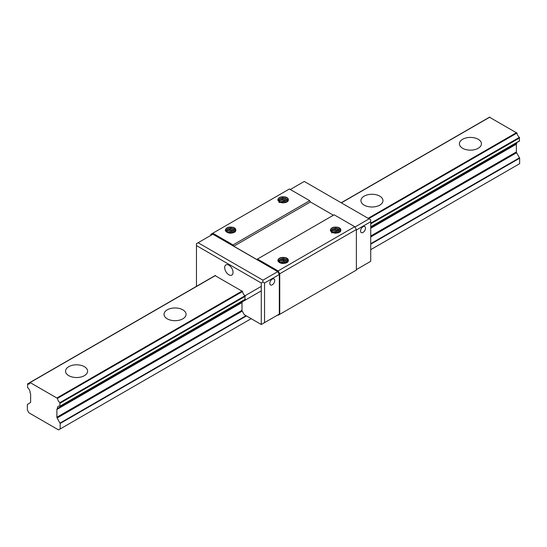 <?xml version="1.0" encoding="UTF-8"?>
<svg xmlns="http://www.w3.org/2000/svg" width="547" height="547" viewBox="0 0 547 547"><rect width="100%" height="100%" fill="white"/><g stroke="black" fill="none" stroke-linecap="round" stroke-linejoin="round"><path stroke-width="0.82" d="M519.376 140.989L519.376 137.352A4.185 2.414 60 0 1 516.949 133.078L489.531 117.249M60.17 428.964L60.17 423.474L57.127 418.011A1.162 0.67 60 0 1 56.888 417.204L56.888 409.457A1.162 0.67 60 0 1 57.127 408.93L57.449 408.547A4.185 2.414 60 0 1 58.303 406.298A4.185 2.414 60 0 1 59.896 406.271L59.896 402.633A4.185 2.414 60 0 1 57.469 398.36L30.051 382.531A4.185 2.414 60 0 1 29.217 383.967A4.185 2.414 60 0 1 27.623 383.994L27.623 387.638A4.185 2.414 60 0 1 30.071 392.739L30.393 393.498A1.162 0.67 60 0 1 30.632 394.291L30.632 402.052A1.162 0.67 60 0 1 30.4 402.571L27.35 404.527L27.35 410.018L28.991 412.855L58.529 429.908L251.182 318.682M370.729 249.664L519.65 163.683L519.65 158.199L516.607 152.729A1.162 0.67 60 0 1 516.368 151.922L516.368 144.182A1.162 0.67 60 0 1 516.607 143.649M516.833 143.519L370.729 227.675M242.458 301.93L57.353 408.794L242.553 301.677A4.185 2.414 -120 0 1 242.567 300.905M84.375 366.668A11.022 6.366 180 0 1 87.602 371.167A11.022 6.366 180 0 1 76.58 377.533A11.022 6.366 180 0 1 65.558 371.167A11.022 6.366 180 0 1 72.361 365.287A11.022 6.366 180 0 1 84.375 366.668M182.835 309.821A11.022 6.366 180 0 1 186.062 314.327A11.022 6.366 180 0 1 175.04 320.686A11.022 6.366 180 0 1 164.018 314.327A11.022 6.366 180 0 1 170.821 308.446A11.022 6.366 180 0 1 182.835 309.821M284.235 258.922A11.022 6.366 180 0 1 283.496 260.167M280.638 262.328A11.022 6.366 180 0 1 280.119 262.567M379.755 196.134A11.022 6.366 180 0 1 382.982 200.633A11.022 6.366 180 0 1 371.96 206.998A11.022 6.366 180 0 1 360.938 200.633A11.022 6.366 180 0 1 367.741 194.753A11.022 6.366 180 0 1 379.755 196.134M478.215 139.287A11.022 6.366 180 0 1 481.442 143.786A11.022 6.366 180 0 1 470.42 150.151A11.022 6.366 180 0 1 459.398 143.786A11.022 6.366 180 0 1 466.201 137.906A11.022 6.366 180 0 1 478.215 139.287M210.814 235.401L210.814 234.362L212.783 233.227L233.049 244.926L233.788 246.205L256.762 259.469L334.135 214.8L354.729 226.69L356.37 229.528L279.736 273.773L279.736 314.327L278.095 315.27L277.685 315.038L279.326 314.087L279.326 274.485L277.685 271.64L212.865 234.219L198.096 242.745L262.916 280.167L262.916 282.067L264.557 283.011L264.557 322.614L261.275 324.508L261.275 283.011L196.455 245.589L196.455 286.348M356.37 229.528L356.37 270.081L279.736 314.327M279.736 273.773L278.095 270.929L354.729 226.69M257.5 259.046L278.095 270.929M242.232 302.06A1.162 0.67 -120 0 0 241.993 302.587L241.993 310.334A1.162 0.67 -120 0 0 242.232 311.14L244.29 314.703L261.275 324.508M212.783 233.227L289.418 188.982L309.684 200.681L310.423 201.959L333.397 215.224L256.762 259.469M288.344 260.372L287.797 259.073L285.158 257.582C280.823 257.008 278.382 258.02 277.835 260.611A5.805 3.35 0 0 0 282.847 263.504C287.332 263.189 289.076 261.781 288.084 259.271L288.078 261.254L287.298 262.143L284.618 263.271L280.194 262.751L278.833 261.022L279.606 259.661L280.693 259.066L283.688 258.656L286.642 259.463L288.084 260.789M285.158 257.582A4.759 2.749 180 0 1 288.084 259.271M340.856 230.055L340.309 228.755L337.67 227.265C333.335 226.69 330.894 227.702 330.347 230.294A5.805 3.35 0 0 0 335.359 233.186C339.844 232.872 341.588 231.463 340.596 228.954L340.59 230.937L339.81 231.825L337.13 232.954L332.706 232.434L331.345 230.704L332.118 229.343L333.205 228.749L336.2 228.338L339.154 229.145L340.596 230.472M337.67 227.265A4.759 2.749 180 0 1 340.596 228.954M235.832 230.055L235.285 228.755L232.646 227.265C228.311 226.69 225.87 227.702 225.323 230.294A5.805 3.35 0 0 0 230.335 233.186C234.82 232.872 236.564 231.463 235.572 228.954L235.566 230.937L234.786 231.825L232.106 232.954L227.682 232.434L226.321 230.704L227.094 229.343L228.181 228.749L231.176 228.338L234.13 229.145L235.572 230.472M232.646 227.265A4.759 2.749 180 0 1 235.572 228.954M282.847 202.869C287.332 202.554 289.076 201.146 288.084 198.636A4.759 2.749 0 0 0 285.158 196.947C280.823 196.373 278.382 197.385 277.835 199.976A5.805 3.35 0 0 0 282.847 202.869M233.049 244.926L309.684 200.681M233.788 246.205L310.423 201.959M229.378 232.974L231.969 232.974M234.013 232.325L230.184 231.586L227.477 232.325M227.306 232.215L230.889 231.36L234.212 232.215M235.08 231.566L231.121 230.068L228.14 230.492L226.615 231.566M226.547 231.456L227.49 230.588L230.239 229.849L233.35 230.301L235.183 231.456M235.572 230.684L233.555 229.077L230.465 228.537L227.648 229.193L226.321 230.704M284.481 202.657L281.89 202.657M279.989 202.007L283.955 201.289L286.525 202.007M286.724 201.898L283.633 201.05L279.818 201.898M279.127 201.248L280.385 200.284L283.291 199.737L286.327 200.393L287.592 201.248M287.695 201.139L286.067 200.065L282.977 199.525L280.16 200.181L279.059 201.139M285.158 196.947L287.626 198.246L288.337 199.641M288.084 200.154L285.479 198.335L282.334 198.048L279.736 198.923L278.833 200.387L279.934 199.012L282.642 198.24L285.766 198.65L288.084 200.366M278.833 200.387L280.03 202.034L284.392 202.67L287.148 201.624L287.995 200.756L288.084 198.636M281.89 263.292L284.481 263.292M286.525 262.642L282.696 261.904L279.989 262.642M279.818 262.533L283.401 261.678L286.724 262.533M287.592 261.883L283.633 260.386L280.652 260.81L279.127 261.883M279.059 261.774L280.002 260.905L282.751 260.167L285.862 260.618L287.695 261.774M288.084 261.001L286.067 259.394L282.977 258.854L280.16 259.51L278.833 261.022M334.402 232.974L336.993 232.974M339.037 232.325L335.208 231.586L332.501 232.325M332.33 232.215L335.913 231.36L339.236 232.215M340.104 231.566L336.145 230.068L333.164 230.492L331.639 231.566M331.571 231.456L332.514 230.588L335.263 229.849L338.374 230.301L340.207 231.456M340.596 230.684L338.572 229.077L335.489 228.537L332.672 229.193L331.345 230.704M215.156 275.661L242.574 291.489A4.185 2.414 -120 0 0 245.001 295.763L245.001 299.4M356.37 269.609L370.729 261.316L370.729 219.819L304.269 181.447L290.32 189.501M363.017 226.732A3.48 2.01 -60 0 1 364.76 226.561A3.48 2.01 -60 0 1 364.76 230.581A3.48 2.01 -60 0 1 361.273 232.591A3.48 2.01 -60 0 1 360.74 229.802A3.48 2.01 -60 0 1 363.017 226.732M356.37 230.007L370.729 221.713M354.935 227.046L369.088 218.868M196.455 245.589L196.455 243.695L198.096 242.745M261.275 283.011L262.916 282.067M228.865 274.799A5.894 3.405 60 0 1 225.015 269.603A5.894 3.405 60 0 1 225.918 264.878A5.894 3.405 60 0 1 231.812 268.283A5.894 3.405 60 0 1 231.812 275.086A5.894 3.405 60 0 1 228.865 274.799M272.269 279.127A3.48 2.01 120 0 0 269.992 282.197A3.48 2.01 120 0 0 270.526 284.987A3.48 2.01 120 0 0 274.013 282.977A3.48 2.01 120 0 0 274.013 278.956A3.48 2.01 120 0 0 272.269 279.127M279.326 274.485L264.557 283.011M277.685 271.64L262.916 280.167M279.326 314.087L264.557 322.614M330.477 229.453L332.008 228.024L333.602 227.456L337.431 227.381L339.372 227.969M332.378 229.371L336.261 228.762L339.372 229.48M332.378 230.889L335.085 230.28L339.372 230.998M331.509 232.872L335.865 231.778L338.983 232.352M333.061 228.803L330.47 230.663M277.965 199.135L279.496 197.706L281.09 197.139L284.919 197.064L286.86 197.645M279.866 199.053L283.749 198.445L286.867 199.163M279.866 200.571L282.573 199.963L286.86 200.681M278.997 202.554L283.353 201.46L286.471 202.034M280.549 198.486L277.958 200.346M277.965 259.77L279.496 258.341L281.09 257.774L284.919 257.699L286.86 258.287M279.866 259.688L283.749 259.08L286.86 259.798M279.866 261.206L282.573 260.598L286.86 261.316M279.866 262.717L283.353 262.095L286.471 262.669M280.549 259.121L277.958 260.981M225.453 229.453L226.984 228.024L228.578 227.456L232.407 227.381L234.348 227.969M227.354 229.371L231.237 228.762L234.348 229.48M227.354 230.889L230.061 230.28L234.348 230.998M227.354 232.4L230.841 231.778L233.959 232.352M228.037 228.803L225.446 230.663M30.379 382.394L215.484 275.524M341.349 202.855L489.859 117.113M27.623 383.994L30.044 382.599M60.17 423.474L246.43 315.94M370.729 244.174L519.65 158.199M60.047 423.07L246.02 315.701M370.729 243.702L519.527 157.789M57.127 418.011L242.232 311.14M370.729 236.954L516.607 152.729M56.888 417.204L241.993 310.334M370.729 236.01L516.368 151.922M56.888 409.457L241.993 302.587M370.729 228.263L516.368 144.182M57.449 408.547L261.275 290.867M60.17 406.052L245.275 299.182M370.729 226.752L519.65 140.777M60.17 403.16L245.275 296.289M370.729 223.86L519.65 137.885M59.896 402.633L261.275 286.368M370.729 223.169L519.376 137.352M57.469 398.36L242.574 291.489M368.719 218.656L516.949 133.078M57.141 397.847L242.246 290.977M368.11 218.308L516.621 132.565M30.147 382.367L215.251 275.497M341.212 202.773L489.627 117.092M27.446 384.001L30.058 382.49M60.074 406.264L245.179 299.394M370.729 226.909L519.554 140.989M334.21 231.887L334.641 231.641M337.431 230.027L338.86 229.207"/></g></svg>
